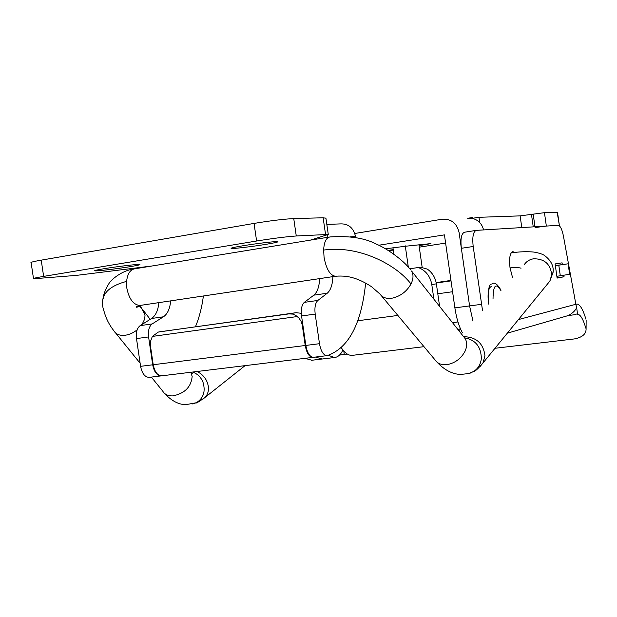 <?xml version="1.0" encoding="UTF-8"?>
<svg xmlns="http://www.w3.org/2000/svg" width="617" height="617" viewBox="0 0 617 617"><rect width="100%" height="100%" fill="white"/><g stroke="black" fill="none" stroke-linecap="round" stroke-linejoin="round"><path stroke-width="0.93" d="M326.825 224.411L340.191 223.909C348.327 223.516 353.441 227.712 355.539 236.504L355.7 237.638M313.652 357.274L313.297 357.312C309.726 356.865 307.243 352.901 305.831 345.427L301.551 315.966C300.803 309.341 301.721 304.806 304.32 302.361L317.878 300.44L327.241 293.229C330.65 290.322 332.532 284.799 332.879 276.655M317.878 300.44C315.326 302.885 314.431 307.436 315.187 314.092L319.483 343.7C320.894 351.212 323.347 355.199 326.863 355.662L327.357 355.585C348.674 348.019 361.431 323.84 365.634 283.049M304.32 302.361L313.852 295.157C317.323 292.25 319.251 286.743 319.629 278.629M314.786 239.411L314.701 238.833M104.018 268.719C97 269.891 93.938 270.601 94.825 270.832C96.545 271.264 117.431 268.781 130.326 266.629C137.421 265.449 140.576 264.732 139.797 264.477C138.416 264.007 117.153 266.513 104.018 268.719M242.743 245.797C234.244 247.224 230.388 248.103 231.167 248.427C232.663 248.929 252.299 246.607 265.942 244.34C274.511 242.905 278.483 242.011 277.843 241.656C276.671 241.116 256.657 243.468 242.743 245.797M152.291 265.95L76.269 275.406L33.526 278.768C32.362 278.522 35.732 277.727 43.637 276.393L256.618 241.008C273.169 238.363 286.388 236.689 296.268 235.979L328.275 234.445L310.366 240.136M327.989 237.26L327.388 235.031M195.512 326.632C199.291 317.47 201.913 307.258 203.394 295.983M33.48 278.475L31.143 262.788C29.963 262.41 33.318 261.531 41.223 260.143L254.05 223.416C270.601 220.685 283.835 219.074 293.746 218.58L323.138 217.778L325.93 218.225M161.592 375.815L161.006 375.9C156.88 375.568 154.111 371.874 152.692 364.801L148.589 336.936C147.91 330.666 149.106 326.331 152.191 323.925L163.466 316.783C167.577 313.914 169.976 308.608 170.654 300.872M313.181 357.32L312.711 357.39C309.14 356.942 306.649 352.978 305.238 345.497L302.222 324.835L301.011 321.21L298.944 318.071L295.697 315.356L292.736 314.099L288.926 313.899L296.091 312.696L158.392 332.039L152.345 336.419L150.44 341.579L150.448 345.898L153.224 364.74C154.636 371.804 157.412 375.506 161.531 375.838L161.947 375.792M296.091 312.696L301.289 313.289M167.207 330.565L167.631 330.496M152.692 364.801L140.583 366.336C142.003 373.37 144.794 377.049 148.959 377.373L149.376 377.319M140.583 366.336L136.496 338.594C135.817 332.347 137.043 328.028 140.159 325.629L151.558 318.495C155.715 315.634 158.153 310.343 158.847 302.638M288.926 313.899L159.495 331.823M555.354 265.688L568.134 263.798L555.339 265.58M436.165 282.601L450.958 280.419M436.234 282.987L451.019 280.889M556.858 276.285L569.622 274.31M558.801 265.194L560.305 275.807M472.36 218.395L472.236 217.546L467.678 218.279L472.36 218.395C478.221 219.883 481.962 223.724 483.574 229.925M557.166 212.294L559.349 225.29L557.513 212.317L544.449 212.672L520.131 215.873L478.985 217.307L472.344 218.287M425.506 244.185L425.56 244.594L430.967 243.592L405.323 246.252L408.315 267.084M425.56 244.594L419.051 245.605M393.222 249.623L388.278 250.394M419.275 247.162L445.613 243.083M559.349 225.29L558.84 225.452M559.002 225.29L546.346 226.069L535.093 227.573M385.617 248.805L405.323 246.252L405.261 245.821M478.985 217.307L479.733 222.544M378.799 245.227L444.441 234.876L454.883 307.868L469.583 305.916L459.102 232.563C456.858 223.223 451.266 218.765 442.32 219.197L354.798 233.473M418.982 245.134L422.213 267.647M392.944 247.664L393.862 254.111M328.352 355.323L334.514 357.513C337.931 357.181 340.731 354.667 342.905 349.97M462.411 332.818C458.909 326.3 456.395 317.979 454.883 307.868M481.453 304.335L469.583 305.916L472.992 321.156L469.583 305.916L461.354 248.296L473.193 246.492L482.54 310.636M322.182 359.001L315.41 357.058L322.182 359.001M192.481 372.059C197.27 373.64 200.764 376.964 202.947 382.046C205.769 391.301 203.564 398.204 196.314 402.747L192.303 403.942M464.586 337.838C475.422 339.774 481.013 346.638 481.36 358.423C480.72 364.207 478.136 368.565 473.609 371.488L469.606 373.169M494.988 348.273L574.388 338.926C582.024 337.43 585.919 334.252 586.081 329.378L586.127 321.133M507.321 333.18L568.28 315.549C572.491 313.32 575.283 310.69 576.64 307.644L575.862 304.281L576.964 304.042C579.98 304.335 582.965 309.387 585.934 319.197M575.607 314.585L568.272 315.557M577.736 314.315C580.458 314.547 583.173 319.197 585.872 328.267M576.64 307.644L577.358 312.634L576.872 314.408M577.497 314.331L577.358 312.634M518.442 319.575L575.862 304.281L563.452 236.188C562.072 229.424 560.352 225.807 558.285 225.336L476.324 230.365C473.208 231.506 472.167 236.882 473.193 246.492M347.309 354.058L339.489 355.091M563.838 275.282L564.046 276.763L557.112 278.082L555.107 263.929L562.079 262.85L562.326 264.593M491.602 286.342C488.471 287.514 487.415 293.013 488.448 302.839M514.593 252.415L512.866 251.628C509.935 252.739 508.986 258.161 510.035 267.894L512.542 277.573M475.992 230.419L464.593 232.216C461.416 233.357 460.336 238.717 461.354 248.296M457.86 329.424L460.459 328.807M305.006 358.33L311.847 360.251M393.291 250.109L388.486 250.525M436.373 283.835L431.792 284.56C430.242 276.161 425.753 270.477 418.311 267.516L420.663 267.223L427.342 269.12C432.332 272.637 435.34 277.542 436.373 283.835L439.605 306.394M431.792 284.56L433.882 299.168M352.747 355.299L352.076 355.384C348.412 355.554 344.826 353.017 341.324 347.772M557.058 277.727L564.046 276.763M409.773 268.781L418.311 267.516M355.539 236.504L350.51 236.805M313.852 295.157L327.241 293.229M301.551 315.966L315.187 314.092M305.831 345.427L319.483 343.7M41.223 260.143L43.637 276.393M323.138 217.778L325.545 234.421M293.746 218.58L296.268 235.979M254.05 223.416L256.618 241.008M302.939 325.483L302.353 325.591M148.589 336.936L136.496 338.594M163.466 316.783L151.558 318.495M152.191 323.925L140.159 325.629M305.238 345.497L153.224 364.74M297.371 316.536L152.345 336.419M500.85 290.453C495.783 282.393 493.176 285.27 493.022 299.083M520.131 215.873L521.789 227.573M531.468 214.4L533.235 226.871M544.449 212.672L546.346 226.069M533.188 214.13L534.978 226.763M202.808 399.207L205.392 397.132C209.178 392.435 209.472 386.797 206.302 380.211C204.05 376.208 200.934 373.308 196.939 371.519M205.392 397.132L205.399 397.117C199.322 401.528 196.106 403.495 195.736 403.017M162.718 391.116C164.7 394.44 168.063 396.037 172.799 395.89C184.668 393.523 191.123 387.036 192.165 376.447L190.815 372.267M329.37 237.028L134.93 268.781C130.264 269.513 127.488 273.724 126.601 281.406C106.232 286.743 98.743 296.823 104.142 311.639C106.008 318.488 109.224 324.835 113.783 330.673C115.749 334.052 119.212 335.617 124.171 335.363C128.722 334.962 133.048 333.111 137.159 329.81M142.072 324.434L144.386 319.675L145.049 315.696L144.062 311.392L141.887 308.716M138.123 306.888L136.719 306.618M140.082 305.438L145.034 315.063M126.601 281.406L126.855 288.232C129.107 299.129 133.457 304.875 139.905 305.461L140.73 305.338M410.336 269.467L408.022 266.76C404.127 261.893 389.42 249.507 375.822 243.877C364.578 237.992 349.33 235.679 330.087 236.936C326.254 237.514 324.102 241.887 323.632 250.07L324.072 257.374C326.3 269.112 330.08 275.406 335.409 276.254L336.165 276.146M411.578 271.025C413.637 274.611 413.444 278.93 410.991 283.99C396.415 264.654 358.732 244.972 323.632 250.07M410.991 283.99C406.834 291.332 400.772 296.013 392.798 298.042C386.898 299.098 382.64 297.787 380.026 294.116M464.007 337.175L465.133 338.61C467.239 342.204 467.192 346.438 464.994 351.328C461.2 358.384 455.477 362.773 447.826 364.493C442.142 365.326 437.97 363.899 435.309 360.205L381.337 295.682M463.668 336.689C476.27 336.967 483.358 343.314 484.947 355.747L482.988 362.95L480.08 366.537M524.188 264.739C526.401 261.431 529.548 259.441 533.636 258.77C544.487 258.762 550.511 264.099 551.698 274.796L549.878 281.074L547.287 284.26M553.194 270.732L553.125 272.22L551.698 274.796M510.035 267.909C514.994 267.338 518.666 267.431 521.049 268.187M343.777 351.011L344.271 354.428M459.326 331.275L459.025 329.131M357.737 320.763L397.857 315.441M313.297 357.312L326.863 355.662M325.884 217.924L328.275 234.445M161.006 375.9L148.959 377.373M312.711 357.39L161.531 375.838M568.134 263.798L569.622 274.326M452.492 322.652L457.968 321.951M437.8 293.777L452.569 291.733M501.012 290.275C497.325 283.82 494.263 281.745 491.834 284.067C489.026 283.727 487.846 289.99 488.302 302.878L488.494 304.073M311.145 360.343L334.514 357.513M205.415 397.124L245.049 365.642M196.314 402.747L185.686 404.69C180.434 404.551 172.991 402.523 164.654 393.484M191.147 372.853L192.35 373.763L190.761 372.321M115.626 332.979L140.128 363.236M151.342 377.08L162.711 391.116M144.062 311.354L150.186 319.351M190.722 372.275L191.123 372.799M133.712 269.004C122.151 270.431 110.991 279.57 108.654 284.051C105.083 290.067 103.255 295.003 103.17 298.859M144.062 311.392L139.627 306.109L136.758 307.305C135.871 306.88 136.874 306.271 139.789 305.461M380.01 294.078L371.534 286.712C364.123 281.761 357.027 278.992 355.215 278.545C349.345 276.393 342.743 275.629 335.409 276.254L139.92 305.461M465.11 338.571L411.554 270.994M436.605 361.747C446.076 371.935 454.845 374.365 460.56 374.38C467.362 373.863 471.164 373.185 471.951 372.336L472.09 372.29M473.609 371.488L473.756 371.426C475.082 371.457 478.152 368.642 482.964 362.973M549.901 281.059L482.995 362.958M549.878 281.074L553.125 272.22C553.796 266.02 551.02 260.513 544.78 255.708C542.945 254.258 539.405 253.063 534.16 252.106C527.496 251.397 519.822 251.651 511.146 252.87M586.135 320.292L586.081 329.378M575.846 304.189L576.309 304.127M352.076 355.384L423.987 346.677"/></g></svg>
